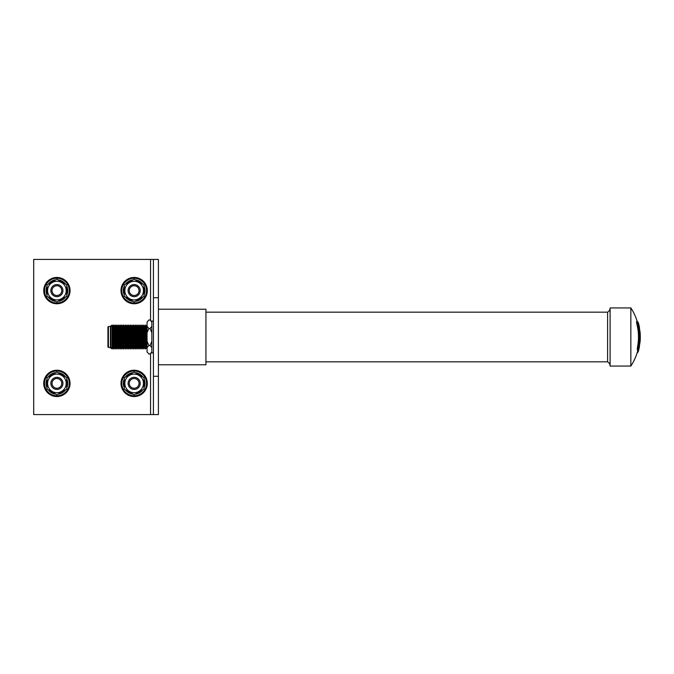 <?xml version="1.0" encoding="UTF-8"?>
<svg xmlns="http://www.w3.org/2000/svg" width="674" height="674" viewBox="0 0 674 674"><rect width="100%" height="100%" fill="white"/><g stroke="black" fill="none" stroke-linecap="round" stroke-linejoin="round"><path stroke-width="1.01" d="M640.182 340.547A53.836 53.836 0 0 0 640.182 333.453A53.827 50.373 180 0 0 640.056 331.937A53.836 53.785 0 0 1 640.266 335.037A53.836 46.346 180 0 0 639.196 327.353A53.827 50.373 0 0 1 640.207 334.683A53.802 8.299 180 0 0 639.803 333.992A53.431 53.431 0 0 0 638.851 326.494A53.069 10.093 0 0 1 639.508 327.775A53.836 53.836 0 0 0 638.472 323.082A52.075 9.899 180 0 0 637.436 321.565L636.559 321.523L636.787 323.823A51.73 51.73 0 0 1 637.452 347.295L637.301 349.562A50.912 9.68 0 0 1 637.52 349.966L638.295 349.966A53.431 53.431 0 0 0 639.879 338.264A53.794 8.299 0 0 1 640.249 339.216A53.827 50.373 0 0 1 640.182 340.547A53.827 50.373 0 0 1 640.056 342.063L639.651 342.063M640.014 342.063A53.836 46.354 0 0 1 639.306 346.175M639.095 346.175L639.474 346.234A53.019 10.085 0 0 1 639.449 346.554A53.836 53.836 0 0 1 638.379 351.247A51.991 9.883 180 0 0 638.379 350.21A53.575 53.575 0 0 0 638.607 349.267L638.463 349.267M637.157 352.763L637.385 352.721A51.991 9.883 180 0 0 638.379 351.247M637.436 321.565L637.579 323.823A52.791 52.791 0 0 1 638.236 347.295L638.084 349.562A51.991 9.883 0 0 1 638.295 349.966M639.474 346.234L638.607 349.267M630.847 366.066L630.847 307.934L610.105 307.934L610.105 366.066L630.847 366.066A52.799 52.799 0 0 0 637.604 351.247A50.912 9.68 180 0 0 637.604 350.21A52.53 52.53 0 0 0 637.663 349.966M610.105 308.658A5.173 5.173 0 0 1 607.603 312.155L607.603 361.845A5.173 5.173 0 0 1 610.105 365.342M158.407 364.786L205.932 364.786L205.932 309.214L158.407 309.214M607.603 312.155L205.932 312.155M607.603 361.845L205.932 361.845M637.242 321.523A52.799 52.799 0 0 0 630.847 307.934M638.379 350.21L637.604 350.21M126.215 347.599L126.215 326.401L125.406 324.994L125.406 349.006L126.215 347.599L127.041 348.997L127.041 325.003L126.215 326.401M127.041 348.997L127.858 347.59L127.858 326.41L127.041 325.003M127.858 347.59L128.675 348.997L128.675 325.003L127.858 326.41M128.675 348.997L129.492 347.59L129.492 326.41L128.675 325.003M129.492 347.59L130.309 348.997L130.309 325.003L129.492 326.41M130.309 348.997L131.228 347.59L131.228 326.41L130.309 325.003M131.228 347.59L132.045 348.997L132.045 325.003L131.228 326.41M132.045 348.997L132.862 347.59L132.862 326.41L132.045 325.003M132.862 347.59L133.679 348.989L133.679 325.011L132.862 326.41M133.679 348.989L134.497 347.582L134.497 326.418L133.679 325.011M134.497 347.582L135.322 348.989L135.322 325.011L134.497 326.418M135.322 348.989L136.131 347.582L136.131 326.418L135.322 325.011M136.131 347.582L136.957 348.989L136.957 325.011L136.131 326.418M136.957 348.989L137.875 347.582L137.875 326.418L136.957 325.011M137.875 347.582L138.692 348.989L138.692 325.011L137.875 326.418M138.692 348.989L139.51 347.582L139.51 326.418L138.692 325.011M139.51 347.582L140.327 348.98L140.327 325.02L139.51 326.418M140.327 348.98L141.144 347.573L141.144 326.427L140.327 325.02M141.144 347.573L141.961 348.98L141.961 325.02L141.144 326.427M141.961 348.98L142.88 347.573L142.88 326.427L141.961 325.02M142.88 347.573L143.697 348.98L143.697 325.02L142.88 326.427M143.697 348.98L144.514 347.573L144.514 326.427L143.697 325.02M144.514 347.573L145.331 348.98L145.331 325.02L144.514 326.427M145.331 348.98L146.148 347.573L146.148 326.427L145.331 325.02M146.148 347.573L146.974 348.972L146.974 325.028L146.148 326.427M107.933 347.009L107.933 326.991L108.404 326.519L108.404 347.481L107.933 347.009M108.404 347.481L110.418 347.472L110.418 326.528L108.404 326.519M110.418 347.472L110.898 348.298L110.898 325.702L110.418 326.528M110.898 348.298L110.898 325.702M111.294 347.616L112.111 349.022L112.111 324.978L111.294 326.385M112.111 349.022L112.929 347.616L112.929 326.385L112.111 324.978M112.929 347.616L113.746 349.014L113.746 324.986L112.929 326.385M113.746 349.014L114.563 347.607L114.563 326.393L113.746 324.986M114.563 347.607L115.389 349.014L115.389 324.986L114.563 326.393M115.389 349.014L116.198 347.607L116.198 326.393L115.389 324.986M116.198 347.607L117.023 349.014L117.023 324.986L116.198 326.393M117.023 349.014L117.942 347.607L117.942 326.393L117.023 324.986M117.942 347.607L118.759 349.014L118.759 324.986L117.942 326.393M118.759 349.014L119.576 347.607L119.576 326.393L118.759 324.986M119.576 347.607L120.393 349.006L120.393 324.994L119.576 326.393M120.393 349.006L121.21 347.599L121.21 326.401L120.393 324.994M121.21 347.599L122.028 349.006L122.028 324.994L121.21 326.401M122.028 349.006L122.845 347.599L122.845 326.401L122.028 324.994M122.845 347.599L123.662 349.006L123.662 324.994L122.845 326.401M123.662 349.006L124.58 347.599L124.58 326.401L123.662 324.994M124.58 347.599L125.406 349.006M124.58 326.401L125.406 324.994M151.852 326.385L150.041 328.499L148.861 328.499L147.058 326.385L147.058 322.105L148.861 319.99L150.041 319.99L151.852 322.105M151.852 341.288L150.041 345.501L148.861 345.501L147.058 341.288L147.058 332.712L148.861 328.499M150.041 328.499L151.852 332.712M148.861 345.501L147.058 347.616L147.058 341.288M151.852 352.342L150.041 354.01L148.861 354.01L147.058 351.895L147.058 347.616M150.041 354.01L151.852 351.895M151.852 347.616L150.041 345.501M147.058 351.895L148.861 354.01M147.058 332.712L147.058 326.385M147.058 322.105L148.861 319.99M153.419 321.094L151.852 321.094L151.852 352.906L153.419 352.906M158.407 297.723L158.407 259.423L153.419 259.423L153.419 297.723L158.407 297.723L158.407 414.577L33.7 414.577L33.7 259.423L153.419 259.423M158.407 376.277L153.419 376.277L153.419 297.723M153.419 376.277L153.419 414.577M56.894 299.913A9.31 9.31 0 0 1 47.584 290.612A9.31 9.31 0 0 1 56.894 281.302A9.31 9.31 0 0 1 66.204 290.612A9.31 9.31 0 0 1 56.894 299.913M56.894 279.221L47.037 284.917L47.037 296.299L56.894 301.994L66.751 296.299L66.751 284.917L56.894 279.221M56.894 296.661A6.049 6.049 0 0 1 50.845 290.612A6.049 6.049 0 0 1 56.894 284.563A6.049 6.049 0 0 1 62.943 290.612A6.049 6.049 0 0 1 56.894 296.661M56.894 295.482A4.87 4.87 0 0 1 52.024 290.612A4.87 4.87 0 0 1 56.894 285.742A4.87 4.87 0 0 1 61.764 290.612A4.87 4.87 0 0 1 56.894 295.482M56.894 392.698A9.31 9.31 0 0 1 47.584 383.388A9.31 9.31 0 0 1 56.894 374.087A9.31 9.31 0 0 1 66.204 383.388A9.31 9.31 0 0 1 56.894 392.698M56.894 372.006L47.037 377.701L47.037 389.083L56.894 394.779L66.751 389.083L66.751 377.701L56.894 372.006M56.894 389.437A6.049 6.049 0 0 1 50.845 383.388A6.049 6.049 0 0 1 56.894 377.339A6.049 6.049 0 0 1 62.943 383.388A6.049 6.049 0 0 1 56.894 389.437M56.894 388.258A4.87 4.87 0 0 1 52.024 383.388A4.87 4.87 0 0 1 56.894 378.518A4.87 4.87 0 0 1 61.764 383.388A4.87 4.87 0 0 1 56.894 388.258M55.824 394.164A10.818 10.818 0 0 1 48.098 389.698M47.037 387.853A10.818 10.818 0 0 1 47.037 378.931M48.098 377.086A10.818 10.818 0 0 1 55.824 372.621M56.894 396.548A13.16 13.16 0 0 1 43.734 383.388A13.16 13.16 0 0 1 56.894 370.237A13.16 13.16 0 0 1 70.054 383.388A13.16 13.16 0 0 1 56.894 396.548M55.824 301.379A10.818 10.818 0 0 1 48.098 296.914M47.037 295.069A10.818 10.818 0 0 1 47.037 286.147M48.098 284.302A10.818 10.818 0 0 1 55.824 279.836M56.894 303.763A13.16 13.16 0 0 1 43.734 290.612A13.16 13.16 0 0 1 56.894 277.452A13.16 13.16 0 0 1 70.054 290.612A13.16 13.16 0 0 1 56.894 303.763M57.956 279.836A10.818 10.818 0 0 1 65.69 284.302M66.751 286.147A10.818 10.818 0 0 1 66.751 295.069M65.69 296.914A10.818 10.818 0 0 1 57.956 301.379M57.956 372.621A10.818 10.818 0 0 1 65.69 377.086M66.751 378.931A10.818 10.818 0 0 1 66.751 387.853M65.69 389.698A10.818 10.818 0 0 1 57.956 394.164M134.151 299.913A9.31 9.31 0 0 1 124.842 290.612A9.31 9.31 0 0 1 134.151 281.302A9.31 9.31 0 0 1 143.461 290.612A9.31 9.31 0 0 1 134.151 299.913M134.151 279.221L124.294 284.917L124.294 296.299L134.151 301.994L144.009 296.299L144.009 284.917L134.151 279.221M134.151 296.661A6.049 6.049 0 0 1 128.102 290.612A6.049 6.049 0 0 1 134.151 284.563A6.049 6.049 0 0 1 140.2 290.612A6.049 6.049 0 0 1 134.151 296.661M134.151 295.482A4.87 4.87 0 0 1 129.282 290.612A4.87 4.87 0 0 1 134.151 285.742A4.87 4.87 0 0 1 139.021 290.612A4.87 4.87 0 0 1 134.151 295.482M134.151 392.698A9.31 9.31 0 0 1 124.842 383.388A9.31 9.31 0 0 1 134.151 374.087A9.31 9.31 0 0 1 143.461 383.388A9.31 9.31 0 0 1 134.151 392.698M134.151 372.006L124.294 377.701L124.294 389.083L134.151 394.779L144.009 389.083L144.009 377.701L134.151 372.006M134.151 389.437A6.049 6.049 0 0 1 128.102 383.388A6.049 6.049 0 0 1 134.151 377.339A6.049 6.049 0 0 1 140.2 383.388A6.049 6.049 0 0 1 134.151 389.437M134.151 388.258A4.87 4.87 0 0 1 129.282 383.388A4.87 4.87 0 0 1 134.151 378.518A4.87 4.87 0 0 1 139.021 383.388A4.87 4.87 0 0 1 134.151 388.258M133.09 394.164A10.818 10.818 0 0 1 125.364 389.698M124.294 387.853A10.818 10.818 0 0 1 124.294 378.931M125.364 377.086A10.818 10.818 0 0 1 133.09 372.621M134.151 396.548A13.16 13.16 0 0 1 120.991 383.388A13.16 13.16 0 0 1 134.151 370.237A13.16 13.16 0 0 1 147.311 383.388A13.16 13.16 0 0 1 134.151 396.548M133.09 301.379A10.818 10.818 0 0 1 125.364 296.914M124.294 295.069A10.818 10.818 0 0 1 124.294 286.147M125.364 284.302A10.818 10.818 0 0 1 133.09 279.836M134.151 303.763A13.16 13.16 0 0 1 120.991 290.612A13.16 13.16 0 0 1 134.151 277.452A13.16 13.16 0 0 1 147.311 290.612A13.16 13.16 0 0 1 134.151 303.763M135.221 279.836A10.818 10.818 0 0 1 142.947 284.302M144.009 286.147A10.818 10.818 0 0 1 144.009 295.069M142.947 296.914A10.818 10.818 0 0 1 135.221 301.379M135.221 372.621A10.818 10.818 0 0 1 142.947 377.086M144.009 378.931A10.818 10.818 0 0 1 144.009 387.853M142.947 389.698A10.818 10.818 0 0 1 135.221 394.164M637.579 323.823L636.787 323.823M638.236 347.295L637.452 347.295M638.084 349.562L637.301 349.562M150.555 414.577L150.555 353.538M150.555 320.462L150.555 259.423M56.894 371.02A12.376 12.376 0 0 0 44.518 383.388A12.376 12.376 0 0 0 56.894 395.764A12.376 12.376 0 0 0 69.27 383.388A12.376 12.376 0 0 0 56.894 371.02M56.894 278.236A12.376 12.376 0 0 0 44.518 290.612A12.376 12.376 0 0 0 56.894 302.98A12.376 12.376 0 0 0 69.27 290.612A12.376 12.376 0 0 0 56.894 278.236M134.151 371.02A12.376 12.376 0 0 0 121.783 383.388A12.376 12.376 0 0 0 134.151 395.764A12.376 12.376 0 0 0 146.528 383.388A12.376 12.376 0 0 0 134.151 371.02M134.151 278.236A12.376 12.376 0 0 0 121.783 290.612A12.376 12.376 0 0 0 134.151 302.98A12.376 12.376 0 0 0 146.528 290.612A12.376 12.376 0 0 0 134.151 278.236M151.852 321.658L150.041 319.99"/></g></svg>
